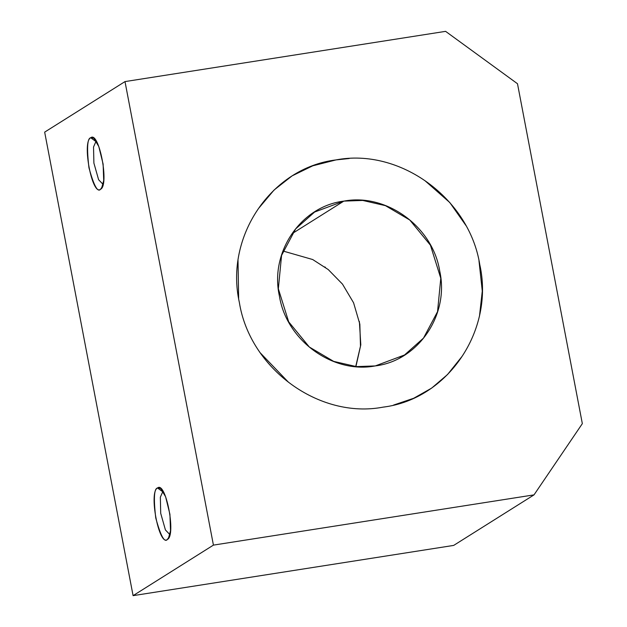 <?xml version="1.0" encoding="UTF-8"?>
<svg xmlns="http://www.w3.org/2000/svg" width="627" height="627" viewBox="0 0 627 627"><rect width="100%" height="100%" fill="white"/><g stroke="black" fill="none" stroke-linecap="round" stroke-linejoin="round"><path stroke-width="0.94" d="M133.089 595.65L44.666 132.125L125 81.588L213.423 545.114L534.016 494.875L582.334 423.648L517.494 83.736L445.593 31.35L125 81.588L445.593 31.35L517.494 83.736L582.334 423.648L534.016 494.875L213.423 545.114L125 81.588L44.666 132.125L133.089 595.65L213.423 545.114L133.089 595.65L453.682 545.412L133.089 595.65M349.215 158.513L335.978 159.916C399.791 147.674 469.317 198.226 479.788 264.68C494.531 330.335 447.843 399.297 383.144 407.127C319.331 419.369 249.812 368.817 239.342 302.363C224.599 236.708 271.279 167.746 335.986 159.916L312.732 165.826L292.096 175.866L274.062 190.036L258.637 208.336M167.362 539.479C159.101 546.72 148.521 491.795 157.534 487.978C165.787 480.737 176.375 535.662 167.362 539.479L168.444 538.358L170.513 530.732L169.925 514.305L165.599 496.717L160.622 488.441L157.534 487.978L162.722 491.756L163.145 491.56L162.722 491.756L157.534 487.978C154.093 488.504 153.497 498.489 155.755 517.941C160.606 535.756 164.47 542.935 167.362 539.479L169.306 536.602L167.362 539.479M100.547 189.26C92.294 196.502 81.714 141.577 90.727 137.76C98.98 130.518 109.56 185.443 100.547 189.26L101.637 188.139L103.706 180.521L103.118 164.086L98.792 146.499L93.815 138.222L90.727 137.76L95.915 141.537L96.339 141.341L95.915 141.537L90.727 137.76C87.278 138.285 86.691 148.278 88.948 167.722C93.799 185.537 97.663 192.716 100.547 189.26L102.499 186.391L100.547 189.26M453.682 545.412L534.016 494.875L453.682 545.412M355.917 366.56L360.807 344.834L359.381 321.494M325.413 267.368L324.786 266.906M343.839 201.118L292.088 233.675L343.839 201.118C386.373 192.967 432.724 226.637 439.707 270.966C449.535 314.715 418.421 360.713 375.283 365.925L404.525 354.992L423.499 338.11L437.544 311.658L440.781 278.278L430.435 245.204L409.776 220.014L385.44 205.656L362.704 200.436L343.839 201.118L314.597 212.051L295.623 228.933L281.578 255.385L278.341 288.773L288.686 321.839L309.338 347.029L333.674 361.387L356.418 366.607L375.283 365.925C332.749 374.076 286.398 340.406 279.415 296.085C269.586 252.336 300.694 206.33 343.839 201.118M283.059 251.035L312.685 259.531L328.25 269.571L342.491 284.117L353.573 302.778L359.843 324.175L360.47 346.167L355.728 366.544M238.001 259.907L238.652 298.507M259.805 352.382L288.287 382.047M393.568 405.066L413.687 398.27L431.674 388.097L447.529 374.538L462.036 356.418M479.483 316.118L482.281 291.069L478.981 260.746M466.143 225.783L449.794 202.545L425.082 180.795M103.087 184.401L98.619 179.737L93.893 163.083L93.533 146.992L95.915 141.537L93.533 146.992L93.893 163.083L98.619 179.737L103.087 184.401M169.893 534.619L165.426 529.956L160.7 513.301L160.347 497.211L162.722 491.756L160.347 497.211L160.7 513.301L165.426 529.956L169.893 534.619M161.092 488.817L160.622 488.441M168.882 537.707L168.444 538.358M94.285 138.598L93.815 138.222M102.076 187.489L101.637 188.139M399.305 358.276L404.525 354.992M314.597 212.051L309.315 215.374"/></g></svg>
